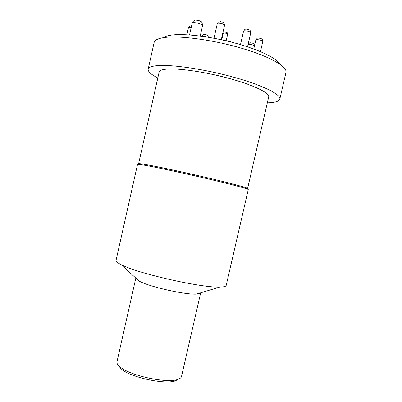 <?xml version="1.0" encoding="UTF-8"?>
<svg xmlns="http://www.w3.org/2000/svg" width="402" height="402" viewBox="0 0 402 402"><rect width="100%" height="100%" fill="white"/><g stroke="black" fill="none" stroke-linecap="round" stroke-linejoin="round"><path stroke-width="0.6" d="M279.852 64.179C276.968 58.325 258.953 49.541 234.773 43.004C210.623 36.451 184.242 33.306 171.368 35.1C167.518 35.627 164.81 36.492 163.232 37.687M178.207 379.272L175.503 380.805C165.981 384.739 132.575 377.9 122.409 369.875L120.525 368.317L118.751 365.76M157.82 77.958C151.067 74.496 147.851 71.576 148.162 69.199C148.589 67.24 151.941 66.034 158.212 65.576C173.136 64.491 206.216 69.491 234.673 77.475C263.184 85.45 281.174 94.57 279.827 99.113C279.078 101.394 274.918 102.636 267.33 102.837M247.592 188.513L268.687 96.952C269.777 93.143 254.778 85.601 231.346 79.028C207.965 72.45 180.659 68.245 167.935 69.028C162.453 69.37 159.524 70.385 159.142 72.064L138.605 163.75C138.67 163.463 141.293 163.775 146.464 164.679C158.473 166.785 185.272 172.538 208.754 178.086C232.276 183.644 247.944 187.905 247.592 188.513L245.722 188.508M279.827 99.113L285.988 72.45C287.596 66.787 269.842 56.496 241.361 48.17C212.939 39.818 179.674 35.391 164.493 37.502C158.122 38.391 154.664 40.054 154.127 42.491L148.162 69.199M137.529 164.423C137.595 164.147 140.243 164.473 145.474 165.403C157.644 167.564 184.89 173.423 208.774 179.056C232.698 184.699 248.622 188.995 248.27 189.583L226.185 285.43C225.949 286.445 223.824 286.993 219.804 287.073C202.688 287.998 141.172 274.35 123.002 265.551L121.077 264.642C117.484 262.833 115.806 261.421 116.032 260.406L137.529 164.423M200.683 292.827L200.678 292.852C200.497 293.601 199.06 294.023 196.367 294.123C185.598 294.827 151.433 287.264 140.338 281.707L139.167 281.129L121.077 264.642M200.678 292.852L181.523 376.463C181.237 377.679 180.046 378.644 177.95 379.357C167.825 383.543 131.821 376.166 120.957 367.614L118.947 365.956C117.364 364.403 116.706 363.016 116.977 361.8L135.836 278.094M140.293 164.554L138.605 163.75M191.206 27.547L189.03 27.416L188.422 27.733C188.965 26.587 189.538 25.994 190.131 25.954M207.919 37.17L202.492 35.939L201.864 36.255M254.481 45.878C253.089 44.898 251.149 44.391 248.662 44.356L248.079 44.491M260.471 51.622L262.792 41.501C261.913 40.366 259.868 39.743 256.667 39.637L255.823 40.009L253.768 48.994M247.547 46.823L250.763 32.753C249.828 31.522 247.702 30.864 244.391 30.778L243.562 31.175L240.491 44.622M221.271 39.718L224.557 25.236C223.557 23.944 221.391 23.256 218.055 23.18L217.311 23.572L213.99 38.24M200.211 36.034L202.548 25.703C203.095 24.497 195.819 22.185 193.121 22.718L192.181 23.226L189.543 34.944M226.14 40.818L227.643 34.215C227.045 33.466 225.738 33.059 223.723 32.994L223.266 33.22L221.763 39.823M243.351 186.89L243.155 187.734M143.127 164.122L142.941 164.966M191.583 25.864L190.885 25.839M196.367 294.123L219.804 287.073M118.947 365.956L120.525 368.317M175.503 380.805L177.95 379.357M188.422 27.733L186.84 34.768M208.507 37.27C207.382 34.195 207.412 35.647 206.723 34.894L204.296 34.406M201.869 36.24C202.568 34.994 203.146 34.416 203.603 34.497M231.527 42.145C230.778 41.597 229.718 41.285 228.351 41.215M254.612 45.31C253.742 43.642 253.144 42.954 252.823 43.255L250.456 42.798M248.21 43.919L249.813 42.868M262.792 41.501C262.044 37.708 261.591 39.27 261.054 38.517L258.511 38.019M255.823 40.009C256.933 38.416 257.602 37.778 257.838 38.1M250.763 32.753C250.009 28.828 249.526 30.426 248.984 29.647L246.29 29.115M243.562 31.175C244.577 29.617 245.24 28.959 245.562 29.21M224.557 25.236C223.929 22.723 223.427 21.718 223.055 22.221L219.984 21.512M217.311 23.572C218.085 22.19 218.718 21.542 219.201 21.633M202.548 25.703C201.95 20.361 201.09 22.185 199.824 20.844L196.181 20.1M192.181 23.226C193.282 20.366 194.885 20.361 194.925 20.296M227.643 34.215C227.155 31.698 226.914 32.673 224.834 32.039M223.266 33.22L224.406 32.095"/></g></svg>
